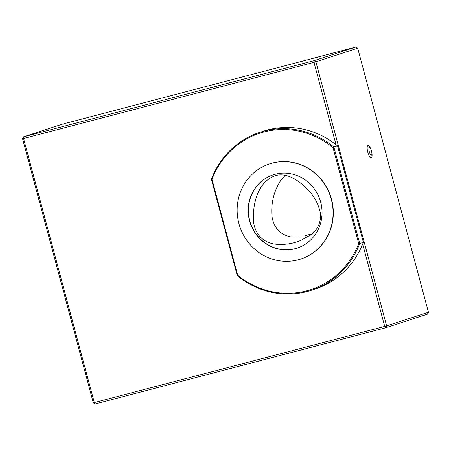 <?xml version="1.0" encoding="UTF-8"?>
<svg xmlns="http://www.w3.org/2000/svg" width="451" height="451" viewBox="0 0 451 451"><rect width="100%" height="100%" fill="white"/><g stroke="black" fill="none" stroke-linecap="round" stroke-linejoin="round"><path stroke-width="0.68" d="M305.017 235.693L311.021 234.097L305.017 235.693M307.593 236.978L305.316 237.378L304.882 235.743M305.175 236.843L291.34 237.006C280.319 234.836 273.87 228.014 271.998 216.525C270.854 203.113 273.875 190.92 281.058 179.955L285.348 175.276M311.01 234.74L300.964 240.349C292.445 243.912 283.51 245.147 274.169 244.036C262.42 241.713 255.542 234.43 253.524 222.191C252.323 204.416 257.521 181.387 276.029 175.433C287.913 172.626 298.816 180.89 306.9 188.71C313.89 195.446 318.412 203.649 320.452 213.317C321.022 222.36 317.87 229.497 311.01 234.74M283.16 66.235L62.689 124.093L23.604 136.833L314.003 60.665L355.816 47.034L283.16 66.235M355.816 47.034L357.694 48.184L315.886 61.815L314.003 60.665L313.964 62.345L315.886 61.815L386.637 325.876L428.45 312.244L427.396 314.167L385.582 327.792L384.714 326.406L386.637 325.876L385.582 327.792L95.184 403.966L94.315 402.58L384.714 326.406L362.666 244.104A83.057 79.213 71.9 0 1 314.945 289.119L311.308 290.303A83.057 79.213 71.9 0 1 237.26 275.629L211.412 179.165A83.057 79.213 71.9 0 1 259.832 132.363A83.057 79.213 71.9 0 1 333.881 147.043L337.517 145.859L363.365 242.322L359.729 243.506A83.057 79.213 71.9 0 1 311.308 290.303M93.306 402.816L22.55 138.756L23.565 138.519L94.315 402.58L93.306 402.816L95.184 403.966M259.832 132.363L263.469 131.179A83.057 79.213 71.9 0 1 336.018 144.653L313.964 62.345L23.565 138.519L23.604 136.833L22.55 138.756M428.45 312.244L357.694 48.184M269.715 163.837A50.072 47.755 71.9 0 1 269.828 163.803A50.072 47.755 71.9 0 1 272.387 163.048A50.072 47.755 71.9 0 1 331.164 197.944A50.072 47.755 71.9 0 1 300.862 259.015A50.072 47.755 71.9 0 1 300.744 259.054M332.99 147.567A82.262 78.457 -108.1 0 0 211.987 179.301L237.7 275.251A82.262 78.457 -108.1 0 0 358.697 243.512L332.99 147.567L333.881 147.043L359.729 243.506L358.697 243.512M336.018 144.653A83.057 79.213 71.9 0 1 337.517 145.859M363.365 242.322A83.057 79.213 71.9 0 1 362.666 244.104M275.138 174.255A38.549 36.762 71.9 0 1 320.39 201.118A38.549 36.762 71.9 0 1 297.062 248.135A38.549 36.762 71.9 0 1 250.164 222.873A38.549 36.762 71.9 0 1 273.171 174.83A38.549 36.762 71.9 0 1 275.138 174.255M272.156 163.121A50.072 47.755 71.9 0 1 330.938 198.017A50.072 47.755 71.9 0 1 300.631 259.088A50.072 47.755 71.9 0 1 239.712 226.284A50.072 47.755 71.9 0 1 269.597 163.876A50.072 47.755 71.9 0 1 272.156 163.121M211.987 179.301L211.412 179.165M237.26 275.629L237.7 275.251M369.442 147.736A3.817 1.144 -104.7 0 1 371.523 151.068A3.817 1.144 -104.7 0 1 371.421 155.11A3.817 1.144 -104.7 0 1 369.341 151.778A3.817 1.144 -104.7 0 1 369.442 147.736M367.802 152.229A6.387 1.917 75.3 0 0 370.451 157.557A6.387 1.917 75.3 0 0 372.086 155.589A15.898 15.898 0 0 0 369.826 146.981A6.387 1.917 75.3 0 0 367.418 146.118A6.387 1.917 75.3 0 0 367.802 152.229M297.175 248.095A38.549 36.762 71.9 0 1 250.39 222.8A38.549 36.762 71.9 0 1 273.283 174.796M311.021 234.097L311.162 234.627"/></g></svg>
